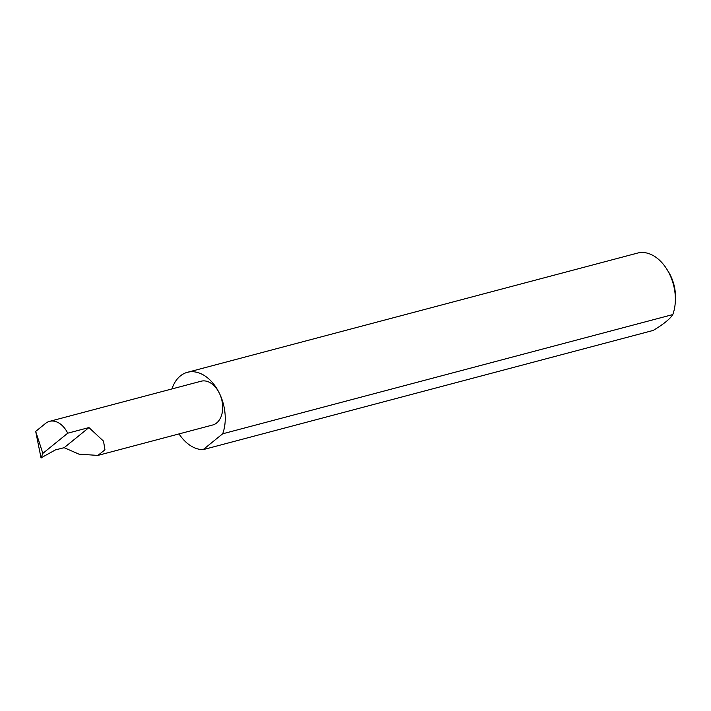 <?xml version="1.0" encoding="UTF-8"?>
<svg xmlns="http://www.w3.org/2000/svg" width="711" height="711" viewBox="0 0 711 711"><rect width="100%" height="100%" fill="white"/><g stroke="black" fill="none" stroke-linecap="round" stroke-linejoin="round"><path stroke-width="1.07" d="M42.847 453.378L67.732 433.195A22.645 15.215 -104.8 0 0 49.53 421.365A22.645 15.215 -104.8 0 0 45.531 423.427L35.683 431.408L42.847 453.378L41.051 457.857L55.405 449.912L64.15 447.69L78.965 454.151L97.869 455.413L104.961 449.832L103.513 441.14L88.946 427.578L64.15 447.69M179.039 433.914A39.683 26.654 -104.8 0 0 203.133 449.636L653.258 330.411C663.727 324.083 670.242 318.804 672.784 314.573L222.667 433.799A39.683 26.654 -104.8 0 0 219.29 393.059A22.645 15.215 75.2 0 1 212.687 425L97.869 455.413M666.758 269.087L668.251 271.46A33.337 22.388 75.2 0 1 670.482 275.441A33.337 22.388 75.2 0 1 675.45 298.629L675.326 301.437A39.683 26.654 -104.8 0 0 669.407 273.824A39.683 26.654 -104.8 0 0 666.758 269.087A39.683 26.654 -104.8 0 0 637.518 253.089L187.393 372.315A39.683 26.654 -104.8 0 0 171.964 388.935M672.784 314.573A39.683 26.654 -104.8 0 0 675.326 301.437M49.53 421.365L201.089 381.22A22.645 15.215 75.2 0 1 219.29 393.059A39.683 26.654 -104.8 0 0 187.393 372.315M41.042 457.902L35.683 431.408M40.58 456.426L41.336 457.911M222.667 433.799L203.133 449.636M67.732 433.195L88.946 427.578"/></g></svg>
